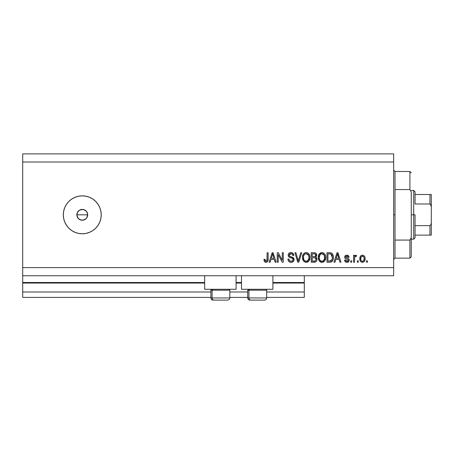 <?xml version="1.0" encoding="UTF-8"?>
<svg xmlns="http://www.w3.org/2000/svg" width="454" height="454" viewBox="0 0 454 454"><rect width="100%" height="100%" fill="white"/><g stroke="black" fill="none" stroke-linecap="round" stroke-linejoin="round"><path stroke-width="0.68" d="M304.305 297.404L266.668 297.404L304.305 297.404L304.305 291.984L266.668 291.984L304.305 291.984L304.305 283.052L272.894 283.052L304.305 283.052L304.305 297.404M247.714 297.404L229.843 297.404L247.714 297.404M210.889 297.404L22.7 297.404L210.889 297.404M247.714 291.984L229.843 291.984L247.714 291.984M210.889 291.984L22.7 291.984L22.7 297.404L22.7 291.984L210.889 291.984M241.488 283.052L236.069 283.052L241.488 283.052M204.663 283.052L22.7 283.052L22.7 291.984L22.7 282.507L204.663 282.507L22.7 282.507L22.7 283.052L204.663 283.052M304.305 282.507L304.305 283.052L304.305 282.507L272.894 282.507L304.305 282.507L304.305 275.737L304.305 282.507M241.488 282.507L236.069 282.507L241.488 282.507M22.7 275.737L22.7 282.507L22.7 275.737L393.663 275.737L22.7 275.737L22.7 267.616L393.663 267.616L393.663 162.016L22.7 162.016L22.7 275.737M204.663 289.277L204.663 275.737L204.663 289.277L236.069 289.277L236.069 275.737L236.069 289.277L204.663 289.277M272.894 289.277L272.894 275.737L272.894 289.277L241.488 289.277L272.894 289.277M241.488 275.737L241.488 289.277L241.488 275.737M83.718 220.031L81.215 220.128L78.44 218.646L76.959 215.871L77.271 212.739L76.857 214.816L77.77 217.824L79.263 219.316L82.27 220.23A5.414 5.414 0 0 1 76.857 214.816A5.414 5.414 0 0 1 82.27 209.402L79.263 210.31L77.271 212.739L78.009 211.473M82.27 233.77A18.954 18.954 0 0 1 63.316 214.816A18.954 18.954 0 0 1 82.27 195.861L85.971 196.224L89.523 197.303L92.803 199.056L95.675 201.411L98.03 204.283L99.784 207.563L100.862 211.116L101.225 214.816L100.862 218.51L99.784 222.068L98.03 225.343L95.675 228.22L92.803 230.575L89.523 232.329L85.971 233.407L82.27 233.77L78.57 233.407L75.018 232.329L71.738 230.575L68.866 228.22L66.511 225.343L64.757 222.068L63.679 218.51L63.316 214.816L63.679 211.116L64.757 207.563L66.511 204.283L68.866 201.411L71.738 199.056L75.018 197.303L78.57 196.224L82.27 195.861A18.954 18.954 0 0 1 101.225 214.816A18.954 18.954 0 0 1 82.27 233.77L78.57 233.407M80.052 209.873L83.326 209.504L86.101 210.985L87.582 213.76L87.117 217.233M77.77 217.824L76.959 215.871L76.959 213.76L77.77 211.808L79.41 210.213M22.7 153.889L393.663 153.889L22.7 153.889L22.7 162.016L393.663 162.016L393.663 153.889L393.663 267.616L22.7 267.616L22.7 153.889M278.211 262.202L278.211 254.654L278.211 262.202L277.229 262.202L277.229 252.725L278.279 252.725L282.274 260.278L282.274 252.725L283.262 252.725L283.262 262.202L282.206 262.202L278.211 254.654L282.206 262.202L283.262 262.202L283.262 252.725L282.274 252.725L282.274 260.278L278.279 252.725L277.229 252.725L277.229 262.202L278.211 262.202L277.229 262.202L277.229 252.725L278.279 252.725M294.09 259.563L293.596 261.181L291.956 262.242L289.862 262.123L288.415 260.942L287.938 259.126L288.92 259.001L289.419 260.443L290.747 261.181L292.331 260.959L293.074 259.943L292.626 258.519L289.34 257.276L288.364 256.175L288.369 254.155L289.885 252.753L292.058 252.776L293.324 253.707L293.846 255.432L292.858 255.557L292.336 254.189L290.963 253.707L289.709 254.058L289.181 255.477L289.811 256.419L293.244 257.668L294.09 259.563L292.631 257.299L289.476 256.181L289.17 255.222L290.963 253.707C292.138 253.752 292.773 254.371 292.858 255.557L293.846 255.432C293.704 253.633 292.734 252.691 290.935 252.6C289.243 252.662 288.324 253.531 288.182 255.199C288.347 256.68 289.198 257.549 290.736 257.798C292.024 257.895 292.813 258.491 293.108 259.592C292.966 260.687 292.331 261.226 291.19 261.215C289.805 261.129 289.045 260.392 288.92 259.001L287.938 259.126C288.057 261.135 289.113 262.202 291.105 262.321L291.105 262.321C292.921 262.27 293.914 261.351 294.09 259.563L294.079 259.853M298.63 259.597L300.735 252.725L301.762 252.725L298.777 262.202L297.756 262.202L294.924 252.725L295.934 252.725L298.216 261.095L300.735 252.725L301.762 252.725L300.735 252.725L298.216 261.095L295.934 252.725L294.924 252.725L297.756 262.202L298.777 262.202L297.756 262.202L294.924 252.725L295.934 252.725L298 260.238M306.416 262.316L303.959 261.459L302.818 259.699L302.5 256.714L303.289 254.234L304.935 252.838L306.649 252.628L308.277 253.292L309.56 255.063L309.969 257.469L309.458 260.102L308.141 261.737L306.212 262.321L309.004 260.874L309.969 257.469C310.037 254.717 308.788 253.094 306.217 252.6C303.601 253.105 302.347 254.768 302.46 257.588L303.42 260.84L305.803 262.304M319.173 260.84L321.971 262.321L320.382 261.941L319.429 261.163L318.265 258.445L318.64 255.012L320.297 253.031L321.977 252.6L323.623 253.026L324.86 254.195L325.62 256.187L325.677 258.371L325.007 260.5L323.543 261.952L321.971 262.321L324.758 260.874L325.722 257.469C325.79 254.717 324.542 253.094 321.977 252.6C319.355 253.105 318.101 254.768 318.214 257.588L319.173 260.834M334.995 262.202L335.818 259.37L334.995 262.202L333.968 262.202L336.993 252.725L337.958 252.725L340.982 262.202L339.961 262.202L339.132 259.37L335.818 259.37L339.132 259.37L339.961 262.202L340.982 262.202L337.958 252.725L336.993 252.725L333.968 262.202L334.995 262.202L333.968 262.202L336.993 252.725L337.958 252.725L340.982 262.202L339.961 262.202M367.445 260.846L367.445 262.202L366.463 262.202L366.463 260.846L367.445 260.846L366.463 260.846L366.463 262.202L367.445 262.202L366.463 262.202L366.463 260.846L367.445 260.846L367.445 262.202L367.445 260.846M362.621 262.321L362.462 262.321C364.352 261.952 365.237 260.738 365.107 258.684L364.568 261.129L363.092 262.247L361.265 262.015L360.101 260.596L360.028 257.106L360.765 255.863L361.844 255.256L363.069 255.256L364.131 255.857L364.812 256.873L365.107 258.684C365.186 256.703 364.307 255.534 362.462 255.188C360.589 255.545 359.71 256.731 359.818 258.757C359.716 260.772 360.595 261.958 362.462 262.321L362.303 262.321M358.337 260.846L358.337 262.202L357.355 262.202L357.355 260.846L358.337 260.846L357.355 260.846L357.355 262.202L358.337 262.202L357.355 262.202L357.355 260.846L358.337 260.846L358.337 262.202L358.337 260.846M355.686 255.188L356.617 255.557L356.248 256.538L355.312 256.465L354.699 257.219L354.523 262.202L353.535 262.202L353.535 255.307L354.523 255.307L354.523 256.408L355.465 255.216L356.617 255.557L356.248 256.538L355.448 256.425L354.846 256.868L354.523 258.627L354.699 257.219L355.578 256.414L356.248 256.538L356.617 255.557L355.686 255.188L354.523 256.408L354.523 255.307L353.535 255.307L353.535 262.202L354.523 262.202L353.535 262.202L353.535 255.307L354.523 255.307M351.691 260.846L351.691 262.202L350.709 262.202L350.709 260.846L351.691 260.846L350.709 260.846L350.709 262.202L351.691 262.202L350.709 262.202L350.709 260.846L351.691 260.846L351.691 262.202L351.691 260.846M349.228 260.097L348.576 261.737L346.901 262.321L345.256 261.725L344.552 260.108L345.539 259.983L345.959 260.982L346.697 261.322L348.15 260.727L348.019 259.643L345.46 258.632L344.722 257.588L345.034 255.982L346.652 255.188L348.422 255.681L349.109 257.157L348.122 257.276L347.753 256.448L346.896 256.169L345.772 256.612L345.744 257.339L348.627 258.598L349.228 260.102C349.12 258.854 348.4 258.144 347.077 257.98L345.971 257.583L345.659 257.009L346.896 256.169L348.122 257.276L349.109 257.157C348.927 255.863 348.178 255.21 346.862 255.188C345.534 255.205 344.807 255.857 344.677 257.151C344.915 258.394 345.721 259.098 347.094 259.262L348.019 259.643L348.246 260.273L346.969 261.339L345.539 259.983L344.552 260.108C344.734 261.515 345.517 262.253 346.901 262.321L346.674 262.316M329.962 262.196L329.746 262.202C332.322 261.81 333.52 260.216 333.355 257.412L332.964 259.926L331.726 261.697L330.171 262.185L326.954 262.202L326.954 252.725L330.387 252.753L331.732 253.196L332.918 254.785L333.355 257.412C333.508 255.392 332.765 253.888 331.131 252.901L326.954 252.725L326.954 262.202L329.746 262.202L326.954 262.202L326.954 252.725M314.117 262.202C315.95 262.185 316.903 261.26 316.983 259.416L316.574 261.061L315.78 261.867L311.2 262.202L311.2 252.725L314.633 252.747L315.995 253.309L316.722 255.398L315.678 257.095L316.688 258.042L316.983 259.416L315.678 257.095L316.739 255.108C316.597 253.525 315.729 252.73 314.14 252.725L311.2 252.725L311.2 262.202L314.117 262.202L311.2 262.202L311.2 252.725L314.883 252.782M270.13 262.202L270.959 259.37L270.13 262.202L269.103 262.202L272.133 252.725L273.092 252.725L276.123 262.202L275.096 262.202L274.267 259.37L270.959 259.37L274.267 259.37L275.096 262.202L276.123 262.202L273.092 252.725L272.133 252.725L269.103 262.202L270.13 262.202L269.103 262.202L272.133 252.725L273.092 252.725L276.123 262.202L275.096 262.202M266.254 262.31L264.5 261.657L263.939 259.37L264.92 259.245L265.567 261.107L266.345 261.169L266.946 260.653L267.134 252.725L268.121 252.725L268.053 260.244L267.451 261.737L265.982 262.321C267.599 262.003 268.308 260.948 268.121 259.155L268.121 252.725L267.134 252.725L267.009 260.5L266.027 261.215L264.92 259.245L263.939 259.37L264.5 261.657L265.766 262.316M393.663 275.737L393.663 267.616L393.663 275.737M86.186 218.561L83.326 220.128M85.38 219.248L86.657 217.994M85.971 233.407L89.523 232.329M85.971 196.224L82.27 195.861M68.866 201.411L68.548 201.741M86.771 217.824L87.684 214.816L87.276 212.744L86.101 210.985L87.276 212.744L87.684 214.816L87.276 216.887L86.101 218.646M81.215 209.504L82.27 209.402A5.414 5.414 0 0 1 87.684 214.816A5.414 5.414 0 0 1 82.27 220.23L81.215 220.128M79.263 210.31L80.199 209.81M86.101 210.985L84.348 209.816L82.27 209.402M82.27 220.23L85.284 219.316M360.765 261.635L360.385 261.163M359.926 259.977L359.84 259.382M359.818 258.757L359.823 258.44M360.033 257.1L361.265 255.488M361.662 255.313L362.144 255.205M362.615 255.188L363.279 255.318M363.898 255.653L364.329 256.067M364.812 256.873L364.988 257.452M364.988 257.475L365.078 258.065M365.101 259.001L365.107 258.684M364.573 261.124L364.187 261.618M363.319 262.179L362.791 262.304M361.69 256.402L361.112 257.089L360.799 258.752C360.686 257.384 361.231 256.527 362.434 256.169C363.677 256.499 364.239 257.361 364.125 258.752L364.057 257.883M364.057 259.62L364.125 258.752C364.239 260.119 363.694 260.982 362.485 261.339L363.58 260.772L364.119 258.962M360.913 259.853L360.816 259.183M363.501 256.646L361.957 256.26M364.057 257.889L363.921 257.344M363.96 257.469L363.603 256.76M363.802 257.072L363.064 256.311M361.339 260.772L362.485 261.339C361.242 261.005 360.68 260.142 360.799 258.752L360.816 258.326M354.523 262.202L354.523 258.627M354.563 257.917L354.619 257.566M345.812 262.111L345.426 261.873M344.643 260.551L345.029 261.453M344.552 260.108L345.539 259.983L345.687 260.573M346.64 261.311L347.441 261.283M347.656 261.209L348.161 260.692M348.224 260.505L347.917 259.575M348.246 260.273L348.019 259.643L347.089 259.262L348.019 259.643M346.686 259.138L346.368 259.035M346.26 258.996L345.318 258.53M345.125 258.354L344.909 258.059M344.875 257.997L344.722 257.588M345.04 255.977L345.318 255.676M347.679 255.296L348.706 255.977M349.109 257.157L348.122 257.276L347.957 256.714M347.758 256.453L348.014 256.828M347.327 256.221L346.079 256.334M345.971 257.583L345.659 257.009L345.971 257.583L345.659 257.009L345.971 257.583L347.86 258.235M346.737 257.878L346.084 257.645M346.901 262.321L346.901 262.321C348.349 262.27 349.12 261.532 349.228 260.102L349.222 260.329M348.871 261.391L348.581 261.737M348.57 261.742L348.286 261.969M348.207 262.015L347.809 262.191M347.792 262.196L347.355 262.293M345.017 261.43L345.256 261.725M347.872 258.235L347.475 258.105M337.39 254.166L337.038 255.506L337.475 253.712L338.809 258.264L336.142 258.264L337.038 255.506L336.142 258.264L338.809 258.264L337.384 254.178M337.918 255.341L337.816 255M330.381 252.753L329.842 252.725M331.732 253.196L332.22 253.633M332.379 253.82L332.623 254.189M332.918 254.785L333.332 256.743M333.196 259.109L333.1 259.506M333.071 259.609L332.969 259.915M332.606 260.704L332.373 261.061M332.368 261.073L332.107 261.379M331.709 261.714L331.028 262.026M331.011 262.032L330.591 262.134L331.011 262.032M330.535 262.14L330.171 262.185M333.344 257.838L333.355 257.412M332.118 255.488L332.254 256.022M332.368 257.157L332.294 258.502M330.546 261.005L331.993 259.711L329.627 261.095L330.875 260.914M327.936 261.095L327.936 253.831L330.943 254.019L327.936 253.831L327.936 261.095L329.627 261.095L327.936 261.095M331.846 254.893L330.943 254.019L332.362 257.69M330.2 261.061L330.484 261.016M318.56 259.671L318.441 259.302M318.254 256.686L318.345 256.039M319.066 254.189L322.187 252.606M322.822 252.702L323.242 252.844M324.871 254.212L325.427 255.381M325.62 256.192L325.677 256.612M325.711 257.917L325.722 257.469M325.609 258.814L325.518 259.234M325.45 259.478L325.121 260.29M323.878 261.748L323.571 261.941M323.14 262.128L322.788 262.236M322.76 262.242L322.442 262.293M322.175 262.316L321.761 262.316M321.489 262.293L321.165 262.236M321.143 262.23L320.388 261.947M320.365 261.935L319.718 261.464M319.429 261.163L319.712 261.459M325.535 255.767L325.217 254.836M324.048 253.309L323.623 253.026M319.304 253.882L319.043 254.234M318.226 257.151L318.214 257.588M322.17 253.718L322.72 253.82L321.313 253.786L320.161 254.461L321.313 253.786M324.156 254.966L322.72 253.82L323.685 254.388M320.201 254.422L319.202 257.605C319.049 255.415 319.974 254.115 321.982 253.707L324.326 255.301L324.735 257.441C324.848 259.563 323.918 260.817 321.96 261.215L323.22 260.885L324.627 258.718M324.406 259.472L323.22 260.885M321.33 261.141L320.479 260.721L321.96 261.215C320.059 260.846 319.134 259.643 319.202 257.605L319.52 259.472L319.207 257.265L319.616 255.25M319.389 255.886L319.508 255.517L319.389 255.886M324.57 256.022L323.94 254.66M324.616 258.752L324.247 255.131M324.678 256.55L324.587 256.084M322.612 261.135L322.919 261.033M319.52 259.461L320.195 260.477M319.826 260.034L320.484 260.727M316.058 253.372L316.307 253.69M315.995 253.309L316.693 254.603M316.739 255.108L316.722 255.398M316.676 255.693L315.939 256.907M315.995 257.259L316.279 257.48M316.574 261.061L316.756 260.692M316.569 261.067L316.234 261.515M316.217 261.527L315.791 261.856M314.69 262.174L314.401 262.196M316.943 259.989L316.971 259.705M315.956 259.904L315.093 260.976L315.956 259.904L315.87 258.695L315.104 257.917L313.998 257.77C315.224 257.69 315.893 258.241 316.001 259.427C315.893 258.241 315.224 257.69 313.998 257.77L312.182 257.77L313.998 257.77M314.673 253.882L312.182 253.831L312.182 256.663L314.889 256.572L315.751 255.262L314.889 256.572L312.182 256.663L312.182 253.831L313.793 253.831C314.974 253.684 315.621 254.161 315.751 255.262L315.445 254.274L314.225 253.843M313.924 256.663L315.127 256.476M314.889 256.572L315.712 255.681L315.626 254.575M312.182 261.095L312.182 257.77L312.182 261.095L315.093 260.976L312.182 261.095M314.747 261.056L314.14 261.095M315.712 255.681L315.751 255.262M314.145 253.837L313.793 253.831M302.801 259.66L302.687 259.302M302.5 256.72L302.472 257.151M302.5 256.692L302.631 255.852M303.312 254.195L303.527 253.911M303.55 253.882L304.084 253.343M304.543 253.031L304.929 252.844M305.349 252.708L305.775 252.628M307.069 252.702L307.471 252.833M307.869 253.026L308.646 253.621M309.123 254.217L309.673 255.386M309.679 255.409L309.969 257.475M309.849 258.825L309.764 259.24M309.696 259.478L309.367 260.284M309.248 260.5L309.458 260.102M308.493 261.453L307.823 261.935M307.415 262.117L307.789 261.952M307.386 262.128L306.7 262.293M305.735 262.293L305.417 262.236M305.389 262.23L303.964 261.464M303.675 261.163L303.187 260.477M302.472 258.02L302.512 258.445M309.781 255.767L309.463 254.836M308.68 253.655L308.294 253.309M306.416 253.718L306.966 253.82L305.559 253.786L304.407 254.461L304.935 254.041M308.402 254.966L306.966 253.82L307.931 254.388M303.613 255.971L303.442 257.605C303.295 255.415 304.22 254.115 306.229 253.707L308.572 255.301L308.981 257.441C309.089 259.563 308.164 260.817 306.206 261.215L307.46 260.885L308.868 258.718M308.652 259.472L307.46 260.885M305.576 261.141L304.725 260.721L306.206 261.215C304.305 260.846 303.38 259.643 303.442 257.605L303.766 259.472L303.471 256.93M303.862 255.25L303.505 256.595M305.542 253.792L305.236 253.894M304.447 254.422L303.641 255.863M308.816 256.022L308.181 254.66M308.862 258.752L308.93 256.623L308.487 255.131M308.924 256.55L308.834 256.084M306.859 261.135L307.159 261.033M303.766 259.461L304.441 260.477M298.777 262.202L301.762 252.725L298.777 262.202M298.216 261.095L298.108 260.664M289.839 262.117L289.397 261.907M287.955 259.438L287.938 259.126L288.92 259.001L288.982 259.438M291.19 261.215L291.542 261.198M292.966 260.278L293.08 259.926M293.097 259.767L293.097 259.387M291.519 258.025L290.736 257.798L291.519 258.025M288.96 257.009L288.67 256.703M288.659 256.68L288.937 256.987M289.771 252.793L288.665 253.627M289.907 252.747L290.395 252.64M291.496 252.64L292.631 253.048M293.318 253.701L293.642 254.314L292.058 252.776M293.642 254.319L293.789 254.864M293.846 255.432L292.858 255.557L292.813 255.193M290.634 253.724L292.087 253.99L292.665 254.688M289.198 254.887L289.635 256.311M290.015 256.516L290.441 256.663M290.503 256.686L290.191 256.584M291.411 256.919L291.718 256.998M292.949 257.463L293.483 257.889M293.528 257.94L293.874 258.479M293.903 258.536L294.005 258.842M294.039 260.136L293.602 261.175M292.762 261.941L293.301 261.538M292.234 262.168L292.762 261.947M291.967 262.236L291.678 262.287M291.394 262.316L291.105 262.321M291.701 253.814L292.087 253.99M292.529 260.829L292.223 261.016M282.274 252.725L283.262 252.725L283.262 262.202L282.206 262.202M272.309 255.063L272.616 253.712L273.944 258.264L271.282 258.264L272.173 255.506L271.282 258.264L273.944 258.264L272.865 254.688M273.053 255.341L272.956 255M272.616 253.712L272.423 254.615M264.341 261.402L264.041 260.551M263.939 259.37L264.92 259.245L264.937 259.563M264.966 259.881L265.096 260.5M265.096 260.494L265.261 260.829M266.35 261.169L266.634 261.022M266.873 260.778L267.077 260.193M267.111 259.875L267.134 259.234M267.134 252.725L268.121 252.725L268.104 259.705M267.974 260.675L267.849 261.09M267.457 261.731L266.753 262.196M265.153 262.174L265.562 262.287M267.758 261.288L268.053 260.244M362.65 256.187L362.224 256.187M361.673 261.084L362.059 261.277M362.269 261.322L362.701 261.322M337.594 254.2L337.475 253.712M331.63 260.358L332.169 259.149M332.237 258.865L332.322 258.281M332.033 255.262L331.675 254.632M331.346 254.28L330.784 253.962M330.62 253.917L329.604 253.831M321.982 253.707L321.648 253.729M320.161 254.461L319.752 254.995M321.642 261.198L322.289 261.198M324.712 258.099L324.684 256.623M306.229 253.707L305.888 253.729M304.407 254.461L303.998 254.995M304.072 260.034L304.725 260.721M305.888 261.198L306.535 261.198M308.958 258.099L308.93 256.623M229.752 297.943L212.097 297.943L212.097 290.197L212.903 289.277L212.097 290.197L229.843 290.197L212.097 290.197L212.097 297.943A2.168 1.89 90 0 0 213.987 300.111L227.607 300.111M211.808 289.277L210.889 290.197L212.097 290.197L210.889 290.197L210.889 297.943C211.019 299.254 211.74 299.981 213.057 300.111C211.74 299.981 211.019 299.254 210.889 297.943L229.843 297.943C229.713 299.254 228.992 299.981 227.675 300.111C228.992 299.981 229.713 299.254 229.843 297.943L229.843 290.197L228.924 289.277M213.108 300.111L227.653 300.111M213.987 300.111A2.168 1.89 -90 0 1 212.097 297.943M266.577 297.943L248.923 297.943L248.923 290.197L249.728 289.277L248.923 290.197L266.668 290.197L248.923 290.197L248.923 297.943A2.168 1.89 90 0 0 250.812 300.111L264.432 300.111M248.633 289.277L247.714 290.197L248.923 290.197L247.714 290.197L247.714 297.943L266.668 297.943C266.538 299.254 265.817 299.981 264.5 300.111C265.817 299.981 266.538 299.254 266.668 297.943L266.668 290.197L265.749 289.277M249.933 300.111L264.478 300.111M250.812 300.111A2.168 1.89 -90 0 1 248.923 297.943M393.663 170.137L395.014 171.493L395.014 189.556L409.911 189.556L409.911 171.493L395.014 171.493L395.014 214.816L393.663 214.816L395.014 214.816L395.014 258.139L409.911 258.139L409.911 240.07L395.014 240.07L395.014 258.139L393.663 259.495M411.262 172.843L409.911 171.493L409.911 189.556L411.262 191.957L411.262 256.788L411.262 237.669L409.911 240.07L409.911 258.139L411.262 256.788M395.014 189.556L395.014 240.07L409.911 240.07L411.262 237.669L411.262 191.957L409.911 189.556L395.014 189.556M430.392 235.121L415.052 235.121L415.052 214.816L413.702 214.816L413.702 239.184L413.702 214.816L411.262 214.816L413.702 214.816L413.702 190.447L413.702 214.816L415.052 214.816L415.052 237.834L415.052 235.121L431.3 235.121L431.3 222.352L431.084 224.248L429.944 225.644L415.052 225.644L429.944 225.644L429.944 235.121L429.944 225.644L431.084 224.248L431.3 222.352L431.3 235.121M87.684 214.816L76.857 214.816L87.684 214.816M415.052 203.982L415.052 191.798L415.052 203.982L429.944 203.982L430.715 204.504L431.3 207.279L431.3 222.352L431.3 194.505L415.052 194.505L431.3 194.505L431.3 207.279L431.084 205.378L429.944 203.982L429.944 194.505L429.944 203.982L415.052 203.982M431.255 194.505L429.944 194.505M247.714 297.943C247.844 299.254 248.565 299.981 249.882 300.111C248.565 299.981 247.844 299.254 247.714 297.943M415.052 237.834L413.702 239.184L411.262 239.184M411.262 190.447L413.702 190.447L415.052 191.798"/></g></svg>
